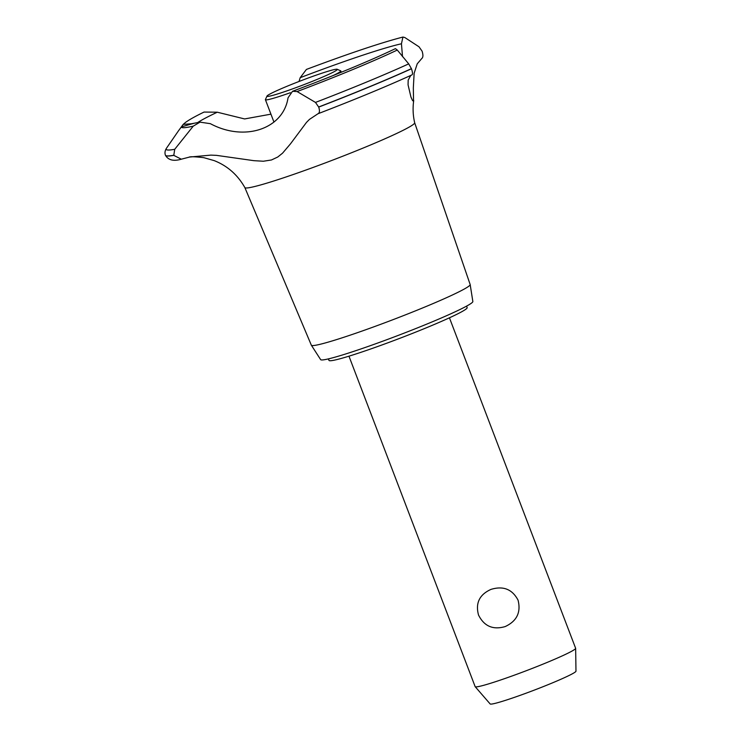 <?xml version="1.0" encoding="UTF-8"?>
<svg xmlns="http://www.w3.org/2000/svg" width="741" height="741" viewBox="0 0 741 741"><rect width="100%" height="100%" fill="white"/><g stroke="black" fill="none" stroke-linecap="round" stroke-linejoin="round"><path stroke-width="1.11" d="M466.571 306.135L467.145 307.635A73.943 4.641 159.1 0 1 394.175 340.452A73.943 4.641 159.1 0 1 328.985 360.395L328.411 358.885M490.968 589.401C503.259 585.631 512.29 589.225 518.061 600.173C521.118 612.353 516.82 621.153 505.167 626.58C493.024 630.109 484.142 626.256 478.529 615.049C475.314 603.137 479.455 594.588 490.968 589.401M348.965 356.171L475.148 686.629A53.778 3.381 -20.9 0 0 475.185 686.694A53.778 3.381 -20.9 0 0 522.562 672.124A53.778 3.381 -20.9 0 0 575.646 648.338A53.778 3.381 -20.9 0 0 575.627 648.264L449.435 317.806M575.646 648.338L575.979 671.179A45.951 2.881 159.1 0 1 530.63 691.501A45.951 2.881 159.1 0 1 490.153 703.95L475.185 686.694M190.168 156.897L181.313 159.195L173.792 155.36L174.719 149.302L193.253 126.137L200.024 122.145L210.361 123.673C244.502 142.013 283.312 129.045 288.036 97.803L292.528 91.291L297.095 91.551L315.481 102.415L318.713 107.093C319.899 110.761 319.649 112.984 317.972 113.753L309.423 119.421L306.478 122.413L290.481 143.847L282.534 153.192L277.736 157.027L271.465 159.973L263.37 161.232L253.913 160.677L216.418 155.351L210.87 155.119L189.177 157.083C190.594 156.508 195.485 156.703 203.84 157.676L214.205 160.621C227.394 165.827 237.62 174.811 244.863 187.593A90.884 5.706 159.1 0 0 324.975 163.039A90.884 5.706 159.1 0 0 414.673 122.747A90.884 5.706 159.1 0 1 414.673 122.747L470.155 284.516A85.011 5.335 159.1 0 1 470.174 284.572L472.851 301.504A81.473 5.113 159.1 0 1 392.434 337.6A81.473 5.113 159.1 0 1 320.64 359.626L311.359 345.223A85.011 5.335 159.1 0 1 311.331 345.167L244.854 187.575M470.174 284.572A85.011 5.335 159.1 0 1 386.265 322.233A85.011 5.335 159.1 0 1 311.359 345.223M317.972 113.753L318.056 113.716C354.958 99.526 386.265 86.577 411.977 74.878L411.885 74.915A147.394 9.253 159.1 0 1 318.139 113.688M402.52 56.696L401.446 43.775L402.937 37.05L404.845 37.541L419.017 46.803L422.092 51.166C423.259 54.973 423.167 57.409 421.805 58.483L417.239 63.809L414.136 73.276L413.33 87.901L413.543 101.184L412.57 100.609L410.949 97.071L408.059 84.826L408.18 80.093L410.783 75.425M411.885 74.915C412.83 74.517 412.691 72.47 411.468 68.756L408.708 63.874L397.287 50.045L395.444 48.637C370.537 60.54 336.896 74.508 294.52 90.541L292.519 91.291M402.937 37.05C381.069 42.728 349.27 53.38 307.534 69.006L306.431 69.413L300.188 77.694A115.865 7.271 159.1 0 1 308.877 74.396A115.865 7.271 159.1 0 1 401.446 43.775M300.188 77.694L299.031 81.473M270.937 114.16L244.613 118.94L217.289 112.206L204.044 112.067C195.605 116.161 189.483 119.57 185.685 122.293L183.212 124.377L193.086 123.636M192.197 123.775L181.378 126.906L178.637 130.611L183.212 124.377M197.384 122.774A115.865 7.271 159.1 0 1 217.289 112.206M290.324 92.727A40.329 2.529 159.1 0 1 265.417 99.711A40.329 2.529 159.1 0 1 265.435 99.526L266.992 96.071A37.643 2.362 -20.9 0 0 300.161 86.086A37.643 2.362 -20.9 0 0 337.183 69.274A37.643 2.362 -20.9 0 0 304.116 79.537A37.643 2.362 -20.9 0 0 266.992 96.071M337.183 69.274L340.647 70.812A40.329 2.529 159.1 0 1 340.777 70.932A40.329 2.529 159.1 0 1 332.987 75.61M174.719 149.302A150.756 9.466 159.1 0 1 166.345 148.432A150.756 9.466 159.1 0 1 166.438 148.283L178.813 130.333M193.253 126.137A128.582 8.077 159.1 0 1 181.378 126.906M173.755 155.258A153.535 9.642 159.1 0 1 165.428 155.202A153.535 9.642 159.1 0 1 165.428 155.193C164.604 153.054 164.947 150.747 166.438 148.283M173.792 155.36A153.535 9.642 159.1 0 1 165.475 155.304L165.428 155.202M397.287 50.045A128.582 8.077 159.1 0 1 297.095 91.551M408.708 63.874A150.756 9.466 159.1 0 1 315.481 102.415M411.422 68.654A153.535 9.642 159.1 0 1 318.676 106.991M411.468 68.756A153.535 9.642 159.1 0 1 318.713 107.093M414.673 122.747C412.969 115.383 412.644 107.982 413.719 100.554M200.024 122.145L190.465 123.942M181.313 159.195C173.598 161.464 168.309 160.176 165.475 155.304M273.966 122.098L265.417 99.711M341.277 72.257L340.777 70.932"/></g></svg>
